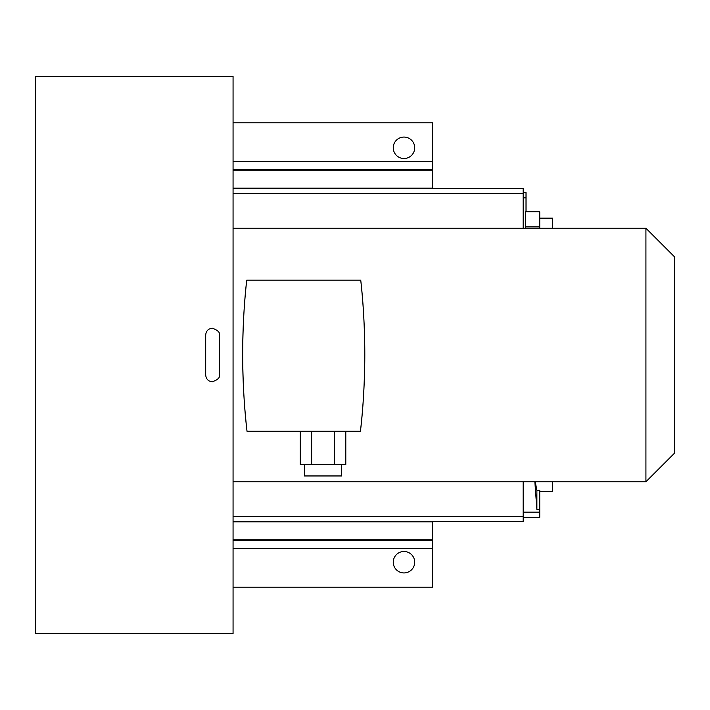<?xml version="1.0" encoding="UTF-8"?>
<svg xmlns="http://www.w3.org/2000/svg" width="710" height="710" viewBox="0 0 710 710"><rect width="100%" height="100%" fill="white"/><g stroke="black" fill="none" stroke-linecap="round" stroke-linejoin="round"><path stroke-width="1.06" d="M247.027 431.272L360.44 431.272C363.156 408.711 364.603 383.293 364.798 355C364.683 327.47 363.325 302.522 360.742 280.175L246.725 280.175C244.151 302.407 242.793 327.345 242.66 355C242.855 383.214 244.311 408.64 247.027 431.272A679.772 679.772 0 0 1 246.725 280.175M35.5 633.666L35.5 76.334L233.066 76.334L233.066 633.666L35.5 633.666M233.066 481.753L645.922 481.753L645.922 228.247L233.066 228.247M233.066 587.223L432.559 587.223L432.559 521.717M645.922 481.753L674.5 453.175L674.5 256.825L645.922 228.247M432.559 188.283L432.559 122.777L233.066 122.777M403.981 551.492A10.721 10.721 0 0 1 414.702 562.213A10.721 10.721 0 0 1 403.981 572.934A10.721 10.721 0 0 1 393.26 562.213A10.721 10.721 0 0 1 403.981 551.492M403.981 137.065A10.721 10.721 0 0 1 414.702 147.786A10.721 10.721 0 0 1 403.981 158.507A10.721 10.721 0 0 1 393.26 147.786A10.721 10.721 0 0 1 403.981 137.065M539.742 228.247L539.742 211.713L525.453 211.713L525.453 228.247M523.163 521.717L233.066 521.717L523.163 521.717L523.163 481.753M523.163 188.283L233.066 188.283L523.163 188.283L523.163 228.247M523.163 517.377L539.742 517.377L539.742 509.718L536.884 509.62L534.852 481.753M526.021 211.713L526.021 192.623L523.163 192.623M536.884 509.62L536.884 490.264L535.207 481.753M539.742 509.718L539.742 490.282L536.884 490.264M539.742 491.577L552.602 491.577L552.602 481.753M552.602 228.247L552.602 218.139L539.742 218.139M360.44 431.272A679.736 679.736 0 0 0 360.742 280.175M345.797 431.272L345.797 464.517L300.25 464.517L300.25 431.272M311.637 431.272L311.637 464.517M334.41 431.272L334.41 464.517M304.448 464.517L304.448 475.957L341.599 475.957L341.599 464.517M233.066 521.832L432.559 521.832M432.559 170.737L233.066 170.737M233.066 516.587L523.163 516.587M233.066 521.477L523.163 521.477M233.066 188.523L523.163 188.523M233.066 193.413L523.163 193.413M432.559 188.168L233.066 188.168M432.559 539.263L233.066 539.263M432.559 548.537L233.066 548.537M233.066 540.399L432.559 540.399M432.559 169.601L233.066 169.601M233.066 161.463L432.559 161.463M523.163 512.167L539.742 512.167M523.163 197.833L526.021 197.833M539.742 226.907L525.453 226.907M219.266 340.489L219.266 334.996C220.251 332.626 217.988 330.363 212.485 328.206C208.358 328.606 206.095 330.869 205.696 334.996L205.696 375.004C206.095 379.131 208.358 381.394 212.485 381.794C217.988 379.628 220.251 377.365 219.266 375.004L219.266 334.996M219.266 369.511L219.266 375.004"/></g></svg>
